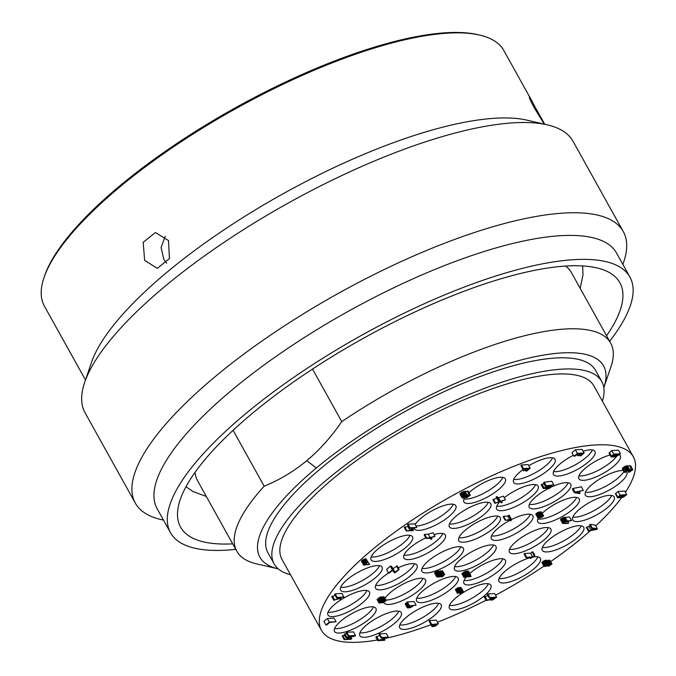 <?xml version="1.0" encoding="UTF-8"?>
<svg xmlns="http://www.w3.org/2000/svg" width="676" height="676" viewBox="0 0 676 676"><rect width="100%" height="100%" fill="white"/><g stroke="black" fill="none" stroke-linecap="round" stroke-linejoin="round"><path stroke-width="1.01" d="M544.264 124.147L534.243 107.763C530.009 99.676 528.522 96.246 529.781 97.471L544.721 124.257M529.35 97.074L529.781 97.471M85.489 379.98L44.439 306.22A262.871 79.582 -29.1 0 1 44.041 277.515A262.871 79.582 -29.1 0 1 235.425 108.844A262.871 79.582 -29.1 0 1 479.63 35.067A262.871 79.582 -29.1 0 1 502.403 48.283A262.871 79.582 -29.1 0 1 503.823 50.531L532.004 101.163M165.214 236.287L161.091 247.492L163.812 259.288L166.702 263.201M168.527 240.529L155.345 232.552L143.194 242.338L144.63 260.353L157.288 268.364L169.422 258.578L168.527 240.529M135.335 503.113A279.205 84.525 150.9 0 1 334.121 295.75A279.205 84.525 150.9 0 1 621.751 229.147A279.205 84.525 -29.1 0 1 623.264 231.538L573.028 141.284A279.205 84.525 -29.1 0 0 571.516 138.901A279.205 84.525 150.9 0 0 547.34 124.857L526.993 120.159A262.871 79.582 150.9 0 0 282.788 193.936A262.871 79.582 150.9 0 0 91.404 362.606L84.677 382.371A279.205 84.525 150.9 0 0 85.1 412.867L135.335 503.113A279.205 84.525 150.9 0 0 136.839 505.504A279.205 84.525 -29.1 0 0 161.023 519.54L163.491 520.114M547.34 124.857A279.205 84.525 150.9 0 0 287.959 203.222A279.205 84.525 150.9 0 0 84.677 382.371M623.264 231.538A279.205 84.525 -29.1 0 1 623.686 262.026L622.866 264.426M170.521 532.747A262.871 79.582 150.9 0 1 357.68 337.51A262.871 79.582 150.9 0 1 628.477 274.802A262.871 79.582 -29.1 0 1 629.905 277.059L616.563 253.086A262.871 79.582 -29.1 0 0 615.143 250.838A262.871 79.582 150.9 0 0 344.337 313.537A262.871 79.582 150.9 0 0 157.178 508.774L170.521 532.747A262.871 79.582 150.9 0 0 171.941 534.995A262.871 79.582 -29.1 0 0 235.763 549.351M629.905 277.059A262.871 79.582 -29.1 0 1 609.634 341.262M232.705 543.85A251.362 76.092 -29.1 0 1 181.937 529.3A251.362 76.092 150.9 0 1 180.576 527.145A251.362 76.092 150.9 0 1 359.539 340.459A251.362 76.092 150.9 0 1 618.481 280.506A251.362 76.092 -29.1 0 1 619.841 282.652A251.362 76.092 -29.1 0 1 606.575 335.761M195.043 472.338A213.937 64.769 150.9 0 0 197.569 480.729L236.828 551.253A213.937 64.769 150.9 0 0 256.508 563.843L278.013 568.812A196.665 59.539 150.9 0 0 278.233 568.854M312.515 369.079L341.76 421.621A213.937 64.769 -29.1 0 1 610.69 343.163L571.44 272.631A213.937 64.769 150.9 0 0 565.635 266.074M341.76 421.621C331.13 437.085 319.461 450.106 306.743 460.677C294.035 471.265 279.847 479.774 264.189 486.196A213.937 64.769 150.9 0 0 236.828 551.253M264.189 486.196L233.076 430.299M610.69 343.163A213.937 64.769 -29.1 0 1 611.019 366.527L603.905 387.424A196.665 59.539 150.9 0 0 515.551 361.483A196.665 59.539 150.9 0 0 316.343 467.995A196.665 59.539 150.9 0 0 278.013 568.812M290.486 574.727A187.48 56.759 -29.1 0 1 274.152 563.919L267.95 552.765A187.48 56.759 -29.1 0 1 267.764 532.02A187.48 56.759 150.9 0 1 425.618 400.606A187.48 56.759 -29.1 0 1 595.581 370.414L601.784 381.56A187.48 56.759 -29.1 0 1 602.358 401.138M274.152 563.919A187.48 56.759 -29.1 0 1 273.966 543.166A187.48 56.759 150.9 0 1 431.82 411.752A187.48 56.759 -29.1 0 1 601.784 381.56M593.9 385.945A178.464 54.029 150.9 0 0 556.441 374.107A178.464 54.029 150.9 0 0 369.84 451.213A178.464 54.029 150.9 0 0 282.036 559.534L321.455 630.362A178.464 54.029 -29.1 0 1 409.259 522.041A178.464 54.029 -29.1 0 1 595.869 444.943A178.464 54.029 150.9 0 1 633.327 456.782L593.9 385.945M321.455 630.362A178.464 54.029 -29.1 0 0 358.914 642.2A178.464 54.029 150.9 0 0 377.377 639.969M385.928 638.271A178.464 54.029 150.9 0 0 430.975 624.675M437.465 622.199A178.464 54.029 150.9 0 0 486.044 600.195M495.55 595.21A178.464 54.029 150.9 0 0 543.901 566.192M550.636 561.604A178.464 54.029 150.9 0 0 590.376 530.685M595.75 525.818A178.464 54.029 150.9 0 0 621.59 497.713M625.427 492.238A178.464 54.029 150.9 0 0 633.327 456.782M576.915 538.054A23.711 7.174 150.9 0 0 583.718 527.288A23.711 7.174 150.9 0 0 570.003 527.736A23.711 7.174 150.9 0 0 549.081 539.592A23.711 7.174 150.9 0 0 542.279 550.357A23.711 7.174 150.9 0 0 555.993 549.901A23.711 7.174 150.9 0 0 576.915 538.054M607.369 507.693A23.711 7.174 150.9 0 0 614.171 496.936A23.711 7.174 150.9 0 0 600.457 497.384A23.711 7.174 150.9 0 0 579.535 509.239A23.711 7.174 150.9 0 0 572.733 519.996A23.711 7.174 150.9 0 0 586.447 519.548A23.711 7.174 150.9 0 0 607.369 507.693M623.424 470.538A23.711 7.174 150.9 0 0 592.142 484.405A23.711 7.174 150.9 0 0 585.34 495.17A23.711 7.174 150.9 0 0 599.054 494.714A23.711 7.174 150.9 0 0 619.976 482.858A23.711 7.174 150.9 0 0 626.779 472.102A23.711 7.174 150.9 0 0 625.892 471.206M610.056 455.032A23.711 7.174 150.9 0 0 585.644 467.978A23.711 7.174 150.9 0 0 578.842 478.743A23.711 7.174 150.9 0 0 592.556 478.287A23.711 7.174 150.9 0 0 613.478 466.44A23.711 7.174 150.9 0 0 620.281 455.675A23.711 7.174 150.9 0 0 619.326 454.745M573.417 455.261A23.711 7.174 150.9 0 0 560.311 463.728A23.711 7.174 150.9 0 0 553.509 474.493A23.711 7.174 150.9 0 0 567.223 474.037A23.711 7.174 150.9 0 0 588.145 462.19A23.711 7.174 150.9 0 0 594.948 451.424A23.711 7.174 150.9 0 0 583.168 451.23M522.861 469.685A23.711 7.174 150.9 0 0 520.419 471.603A23.711 7.174 150.9 0 0 513.616 482.36A23.711 7.174 150.9 0 0 527.331 481.912A23.711 7.174 150.9 0 0 548.253 470.057A23.711 7.174 150.9 0 0 555.055 459.3A23.711 7.174 150.9 0 0 528.835 465.713M464.556 497.857A23.711 7.174 150.9 0 0 463.913 501.905A23.711 7.174 150.9 0 0 477.628 501.448A23.711 7.174 150.9 0 0 498.55 489.601A23.711 7.174 150.9 0 0 505.352 478.836A23.711 7.174 150.9 0 0 491.638 479.292A23.711 7.174 150.9 0 0 470.716 491.139A23.711 7.174 150.9 0 0 469 492.643M414.135 528.007A23.711 7.174 150.9 0 0 414.396 528.784A23.711 7.174 150.9 0 0 428.111 528.336A23.711 7.174 150.9 0 0 449.033 516.481A23.711 7.174 150.9 0 0 455.835 505.724A23.711 7.174 150.9 0 0 442.121 506.172A23.711 7.174 150.9 0 0 421.199 518.027A23.711 7.174 150.9 0 0 415.182 524.491M405.701 547.552A23.711 7.174 150.9 0 0 412.504 536.786A23.711 7.174 150.9 0 0 398.798 537.243A23.711 7.174 150.9 0 0 377.876 549.089A23.711 7.174 150.9 0 0 371.073 559.855A23.711 7.174 150.9 0 0 384.779 559.398A23.711 7.174 150.9 0 0 405.701 547.552M375.248 577.904A23.711 7.174 150.9 0 0 382.05 567.139A23.711 7.174 150.9 0 0 368.344 567.595A23.711 7.174 150.9 0 0 347.422 579.442A23.711 7.174 150.9 0 0 340.62 590.207A23.711 7.174 150.9 0 0 354.325 589.751A23.711 7.174 150.9 0 0 375.248 577.904M362.64 602.738A23.711 7.174 150.9 0 0 369.442 591.973A23.711 7.174 150.9 0 0 355.737 592.429A23.711 7.174 150.9 0 0 334.814 604.276A23.711 7.174 150.9 0 0 328.012 615.042A23.711 7.174 150.9 0 0 341.726 614.585A23.711 7.174 150.9 0 0 362.64 602.738M369.147 619.157A23.711 7.174 150.9 0 0 375.949 608.4A23.711 7.174 150.9 0 0 362.235 608.848A23.711 7.174 150.9 0 0 341.312 620.703A23.711 7.174 150.9 0 0 334.51 631.46A23.711 7.174 150.9 0 0 348.225 631.012A23.711 7.174 150.9 0 0 369.147 619.157M394.471 623.416A23.711 7.174 150.9 0 0 401.274 612.65A23.711 7.174 150.9 0 0 387.568 613.107A23.711 7.174 150.9 0 0 366.645 624.954A23.711 7.174 150.9 0 0 359.843 635.719A23.711 7.174 150.9 0 0 373.549 635.263A23.711 7.174 150.9 0 0 394.471 623.416M434.364 615.54A23.711 7.174 150.9 0 0 441.166 604.783A23.711 7.174 150.9 0 0 427.46 605.231A23.711 7.174 150.9 0 0 406.538 617.087A23.711 7.174 150.9 0 0 399.736 627.843A23.711 7.174 150.9 0 0 413.442 627.396A23.711 7.174 150.9 0 0 434.364 615.54M484.075 595.995A23.711 7.174 150.9 0 0 490.877 585.239A23.711 7.174 150.9 0 0 477.163 585.686A23.711 7.174 150.9 0 0 456.241 597.542A23.711 7.174 150.9 0 0 449.439 608.307A23.711 7.174 150.9 0 0 463.153 607.851A23.711 7.174 150.9 0 0 484.075 595.995M530.119 557.725A23.711 7.174 150.9 0 0 505.758 570.662A23.711 7.174 150.9 0 0 498.956 581.419A23.711 7.174 150.9 0 0 512.67 580.971A23.711 7.174 150.9 0 0 533.592 569.116A23.711 7.174 150.9 0 0 540.394 558.359A23.711 7.174 150.9 0 0 532.899 557.092M544.087 539.87A23.711 7.174 150.9 0 0 550.889 529.114A23.711 7.174 150.9 0 0 537.175 529.562A23.711 7.174 150.9 0 0 516.253 541.417A23.711 7.174 150.9 0 0 509.45 552.174A23.711 7.174 150.9 0 0 523.165 551.726A23.711 7.174 150.9 0 0 544.087 539.87M538.333 518.01A23.711 7.174 150.9 0 0 537.758 521.94A23.711 7.174 150.9 0 0 551.472 521.492A23.711 7.174 150.9 0 0 572.395 509.636A23.711 7.174 150.9 0 0 579.197 498.88A23.711 7.174 150.9 0 0 565.482 499.327A23.711 7.174 150.9 0 0 544.56 511.183A23.711 7.174 150.9 0 0 542.203 513.287M548.202 488.604A23.711 7.174 150.9 0 0 536.085 496.564A23.711 7.174 150.9 0 0 529.283 507.33A23.711 7.174 150.9 0 0 542.997 506.873A23.711 7.174 150.9 0 0 563.919 495.018A23.711 7.174 150.9 0 0 570.721 484.261A23.711 7.174 150.9 0 0 549.605 487.886M499.809 501.812A23.711 7.174 150.9 0 0 496.683 509.138A23.711 7.174 150.9 0 0 510.388 508.682A23.711 7.174 150.9 0 0 531.311 496.835A23.711 7.174 150.9 0 0 538.113 486.069A23.711 7.174 150.9 0 0 504.288 497.722M484.008 514.537A23.711 7.174 150.9 0 0 490.81 503.781A23.711 7.174 150.9 0 0 477.095 504.228A23.711 7.174 150.9 0 0 456.173 516.084A23.711 7.174 150.9 0 0 449.371 526.841A23.711 7.174 150.9 0 0 463.085 526.393A23.711 7.174 150.9 0 0 484.008 514.537M425.804 537.826A23.711 7.174 150.9 0 0 410.704 547.273A23.711 7.174 150.9 0 0 403.902 558.03A23.711 7.174 150.9 0 0 417.616 557.582A23.711 7.174 150.9 0 0 438.538 545.726A23.711 7.174 150.9 0 0 445.34 534.97A23.711 7.174 150.9 0 0 434.06 534.623M390.382 566.251L392.384 569.851L388.565 573.028L389.427 572.986L392.671 570.274L394.311 572.707L395.316 572.657L399.144 569.471L397.142 565.88L393.077 568.702L391.531 566.192L390.382 566.251L386.562 569.437L388.565 573.028A23.711 7.174 150.9 0 0 382.396 577.507A23.711 7.174 150.9 0 0 375.594 588.264A23.711 7.174 150.9 0 0 389.308 587.816A23.711 7.174 150.9 0 0 410.231 575.96A23.711 7.174 150.9 0 0 417.033 565.204A23.711 7.174 150.9 0 0 398.181 567.747M392.807 570.468A23.711 7.174 150.9 0 0 391.666 571.119M383.858 602.333A23.711 7.174 150.9 0 0 384.069 602.882A23.711 7.174 150.9 0 0 397.784 602.426A23.711 7.174 150.9 0 0 418.706 590.579A23.711 7.174 150.9 0 0 425.508 579.814A23.711 7.174 150.9 0 0 411.794 580.27A23.711 7.174 150.9 0 0 390.872 592.117A23.711 7.174 150.9 0 0 384.957 598.429M451.306 588.771A23.711 7.174 150.9 0 0 458.108 578.005A23.711 7.174 150.9 0 0 444.394 578.462A23.711 7.174 150.9 0 0 423.472 590.309A23.711 7.174 150.9 0 0 416.67 601.074A23.711 7.174 150.9 0 0 430.384 600.618A23.711 7.174 150.9 0 0 451.306 588.771M466.119 577.177A23.711 7.174 150.9 0 0 463.981 583.363A23.711 7.174 150.9 0 0 477.687 582.915A23.711 7.174 150.9 0 0 498.609 571.059A23.711 7.174 150.9 0 0 505.411 560.294A23.711 7.174 150.9 0 0 491.705 560.75A23.711 7.174 150.9 0 0 470.783 572.597A23.711 7.174 150.9 0 0 469.803 573.442M489.17 557.244A23.711 7.174 150.9 0 0 495.973 546.487A23.711 7.174 150.9 0 0 482.258 546.935A23.711 7.174 150.9 0 0 461.336 558.79A23.711 7.174 150.9 0 0 454.534 569.547A23.711 7.174 150.9 0 0 468.248 569.099A23.711 7.174 150.9 0 0 489.17 557.244M510.11 520.25A23.711 7.174 150.9 0 0 498.22 528.091A23.711 7.174 150.9 0 0 491.418 538.848A23.711 7.174 150.9 0 0 505.133 538.4A23.711 7.174 150.9 0 0 526.055 526.545A23.711 7.174 150.9 0 0 532.857 515.788A23.711 7.174 150.9 0 0 511.521 519.523M493.446 528.353A23.711 7.174 150.9 0 0 500.248 517.596A23.711 7.174 150.9 0 0 486.534 518.044A23.711 7.174 150.9 0 0 465.62 529.899A23.711 7.174 150.9 0 0 458.818 540.656A23.711 7.174 150.9 0 0 472.524 540.208A23.711 7.174 150.9 0 0 493.446 528.353M456.57 559.052A23.711 7.174 150.9 0 0 463.373 548.295A23.711 7.174 150.9 0 0 449.658 548.743A23.711 7.174 150.9 0 0 428.736 560.598A23.711 7.174 150.9 0 0 421.934 571.355A23.711 7.174 150.9 0 0 435.648 570.907A23.711 7.174 150.9 0 0 456.57 559.052M597.407 528.801L595.404 525.201L590.182 524.306L589.607 524.787L591.61 528.378L592.953 528.607L591.035 530.195L588.357 531.082L596.646 529.435L597.407 528.801L592.176 527.905L591.61 528.378M590.114 525.7L586.354 527.491L588.357 531.082M626.787 494.68L624.785 491.08L618.025 491.452L615.405 493.75L617.737 497.849L623.061 497.333L626.787 494.68L620.027 495.052L617.45 497.646M632.804 469.693L630.607 465.815L625.866 466.077L622.326 468.578L624.523 472.456L625.148 472.499L627.007 470.386L628.874 469.837L631.747 469.904L628.452 472.313L629.263 472.194L632.804 469.693L631.604 469.245L627.869 469.676L624.328 472.169M620.492 453.782L618.489 450.182L611.738 450.554L609.008 453.157L611.205 457.044L615.954 456.773L620.492 453.782L613.732 454.154L611.011 456.756M584.148 452.996L582.146 449.396L575.394 449.777L571.955 452.641L573.958 456.232L574.82 456.19L577.684 453.799L579.983 453.672L577.498 455.742L578.36 455.692L580.845 453.621L582.712 453.52L579.847 455.911L580.709 455.861L584.148 452.996L577.397 453.368L573.958 456.232M521.813 467.133L523.562 470.944L526.908 468.831L528.776 468.722L525.911 471.113L526.773 471.062L530.212 468.198L523.452 468.578L522.886 469.051L526.046 468.874L523.562 470.944M530.212 468.198L528.21 464.606L521.458 464.978L520.883 465.46L522.886 469.051M470.395 495.153L468.206 491.275L463.457 491.537L459.925 494.038L462.114 497.916L464.75 497.849L466.187 496.649L464.463 497.418L462.975 497.198L466.465 495.297L469.347 495.364L466.043 497.773L466.863 497.654L470.395 495.153L469.195 494.705L465.46 495.136L461.919 497.629M408.414 526.351L404.231 527.381L406.234 530.973L412.985 530.601L413.56 530.119L410.831 530.271L413.501 528.049L416.813 527.415L410.053 527.795L409.479 528.269L412.639 528.091L409.969 530.322L406.234 530.973M416.813 527.415L414.81 523.824L408.05 524.196L407.476 524.669L409.479 528.269M368.048 562.373L366.054 558.773L362.843 559.77L361.406 561.19L363.603 565.068L369.645 564.511L364.465 564.578L368.048 562.373L364.846 563.361L363.409 564.781M369.645 564.511L367.254 560.936M335.144 595.277L331.73 596.688L333.733 600.28L339.47 598.623L340.484 599.908L341.253 599.274L340.045 597.702L343.923 597.043L337.172 597.415L336.597 597.897L338.896 597.77L339.234 598.268L333.733 600.28M343.923 597.043L341.921 593.443L335.169 593.824L334.595 594.297L336.597 597.897M336.082 621.734L334.079 618.134L327.328 618.515L323.889 621.371L325.883 624.97L326.745 624.92L329.618 622.537L336.082 621.734L329.322 622.106L325.883 624.97M344.65 635.482L342.174 636.065L344.177 639.665L350.937 639.293L351.79 638.575L347.185 637.713L354.663 636.184L355.517 635.474L348.765 635.846L348.191 636.327L353.506 636.032L346.847 637.434L346.087 638.076L350.067 638.896L344.177 639.665M355.517 635.474L353.514 631.874L346.763 632.254L346.188 632.728L348.191 636.327M346.602 633.471L344.084 634.477L346.087 638.076M379.65 635.516L375.772 637.079L377.766 640.671L384.526 640.299L385.1 639.826L379.346 640.138L388.345 637.113L381.594 637.493L381.019 637.967L386.909 637.645L377.766 640.671M388.345 637.113L386.351 633.522L379.591 633.894L379.016 634.375L381.019 637.967M438.327 623.745L436.324 620.145L429.573 620.526L428.998 620.999L431.001 624.599L434.017 624.43L431.964 626.246L432.302 626.753L435.412 626.06L438.327 623.745L431.001 624.599M429.978 622.765L432.015 626.542M488.038 595.733L484.244 596.959L486.247 600.55L490.413 599.654L490.945 600.212L492.905 599.806L496.632 597.153L489.872 597.525L489.306 598.007L492.322 597.837L490.7 599.189L486.247 600.55M496.632 597.153L494.629 593.553L487.878 593.934L487.303 594.407L489.306 598.007M548.566 565.043L548.946 565.727L548.371 566.209L548.904 566.099L552.013 564.071L549.816 560.193L546.732 560.835M544.991 565.77L545.211 566.158L545.971 564.857L548.32 563.683L546.318 560.091L543.732 560.903L541.915 562.635L544.112 566.513L546.935 566.065L550.332 564.24L550.813 564.73L548.946 565.727M534.893 555.435L532.891 551.836L530.643 553.145L524.61 553.483L524.035 553.957L526.038 557.556L532.071 557.218L530.542 558.494L534.893 555.435L532.646 556.745L526.038 557.556M571.566 520.554L569.572 516.954L563.53 517.512L560.472 519.616L562.669 523.494L568.127 523.418L568.702 522.937L563.767 523.139L564.147 522.151L571.566 520.554L565.533 521.111L562.474 523.207M583.354 490.404L581.352 486.813L573.071 488.452L572.302 489.094L574.304 492.686L579.535 493.59L580.109 493.108L575.546 492.322L583.354 490.404L575.073 492.052L574.304 492.686M544.019 483.847L541.189 484.793L543.191 488.385L549.182 488.647L549.757 488.173L545.152 487.979L551.092 487.058L551.861 486.424L547.45 486.069L553.771 484.827L546.25 485.841L545.481 486.475L550.188 486.813L543.96 487.751L543.191 488.385M553.771 484.827L551.768 481.236L544.248 482.242L543.487 482.884L545.481 486.475M496.759 498.212L492.846 499.733L494.849 503.324L499.919 501.778L501.609 502.952L502.175 502.471L500.781 501.507L505.428 499.767L500.493 501.305L498.668 500.147L498.094 500.62L499.488 501.584L494.849 503.324M505.428 499.767L503.426 496.176L498.491 497.705L496.666 496.547L496.091 497.029L498.094 500.62M434.998 536.322L433.003 532.722L428.161 534.175L424.714 534.37L424.139 534.851L426.142 538.442L429.59 538.248L431.373 539.338L431.947 538.865L430.451 537.978L434.998 536.322L426.142 538.442M386.106 600.499L383.529 596.714L383.055 597.111L385.202 600.922L382.709 602.324L384.289 600.677L382.709 600.542L379.025 603.043L383.191 602.595L385.54 601.201L386.013 600.356L385.202 600.922M383.182 597.347L382.709 597.846M384.289 600.677L382.193 596.933L379.988 597.204L378.222 598.792L380.225 602.384M378.273 598.885L377.022 599.451L379.025 603.043M416.137 605.147L414.135 601.547L407.375 601.927L406.901 602.324L408.904 605.916L409.766 605.873L407.467 607.107L407.569 607.918L410.248 607.699L412.639 606.38L412.639 605.713L416.137 605.147L408.904 605.916M407.003 602.51L405.228 604.048L407.231 607.639M463.195 591.306L461.1 587.571L458.227 587.731L455.404 589.742L457.551 593.553L459.562 591.88L460.238 593.106L459.756 593.503L463.195 591.534L462.722 591.035L460.229 591.323L457.407 593.342M470.623 574.921L468.476 571.11L465.603 571.271L462.925 573.054L465.215 576.856L463.88 577.304L471.113 576.527L468.096 576.696L470.386 575.453L470.623 574.921L469.812 574.592L466.888 575.132L464.927 576.645M463.052 573.265L461.877 573.704L463.88 577.304M543.555 515.72L541.459 511.985L538.586 512.146L535.764 514.157L537.91 517.968L540.631 516.033L541.831 515.822L539.254 517.968L542.27 517.132L543.555 515.949L543.073 515.45L540.589 515.737L537.766 517.748M511.166 518.813L509.163 515.213L507.634 516.042L503.612 516.27L503.13 516.667L505.133 520.258L509.155 520.038L508.301 520.757L510.456 519.962L510.836 520.757L511.647 519.751L510.211 519.607L511.166 518.813L510.591 518.847L509.636 519.641L505.133 520.258M440.414 574.524L438.411 570.933L436.062 571.651L434.583 573.223L436.823 576.949L442.526 576.78L443.008 576.383L442.146 576.434L444.681 574.659L441.656 574.608L439.839 575.445L439.273 576.594L438.116 576.662L437.304 576.332L439.932 574.921L440.414 574.524L439.358 574.735L436.586 576.814M444.681 574.659L442.535 570.848L438.665 571.389M542.372 547.425A23.711 7.174 150.9 0 0 574.465 533.651A23.711 7.174 150.9 0 0 581.174 525.827M572.825 517.072A23.711 7.174 150.9 0 0 604.919 503.299A23.711 7.174 150.9 0 0 611.628 495.474M585.433 492.238A23.711 7.174 150.9 0 0 617.526 478.464A23.711 7.174 150.9 0 0 623.889 471.383M578.935 475.811A23.711 7.174 150.9 0 0 611.028 462.038A23.711 7.174 150.9 0 0 616.326 456.638M553.602 471.561A23.711 7.174 150.9 0 0 585.695 457.787A23.711 7.174 150.9 0 0 592.404 449.962M513.709 479.428A23.711 7.174 150.9 0 0 545.802 465.654A23.711 7.174 150.9 0 0 552.512 457.829M464.006 498.972A23.711 7.174 150.9 0 0 496.099 485.199A23.711 7.174 150.9 0 0 502.809 477.374M416.01 525.979A23.711 7.174 150.9 0 0 446.582 512.078A23.711 7.174 150.9 0 0 453.292 504.254M371.158 556.923A23.711 7.174 150.9 0 0 403.259 543.149A23.711 7.174 150.9 0 0 409.969 535.324M340.704 587.275A23.711 7.174 150.9 0 0 372.806 573.501A23.711 7.174 150.9 0 0 379.515 565.677M328.105 612.11A23.711 7.174 150.9 0 0 360.198 598.336A23.711 7.174 150.9 0 0 366.907 590.511M334.603 628.536A23.711 7.174 150.9 0 0 366.696 614.763A23.711 7.174 150.9 0 0 373.405 606.938M359.928 632.787A23.711 7.174 150.9 0 0 392.029 619.013A23.711 7.174 150.9 0 0 398.739 611.188M399.82 624.911A23.711 7.174 150.9 0 0 431.922 611.146A23.711 7.174 150.9 0 0 438.631 603.313M449.532 605.375A23.711 7.174 150.9 0 0 481.625 591.601A23.711 7.174 150.9 0 0 488.334 583.777M499.049 578.487A23.711 7.174 150.9 0 0 531.142 564.722A23.711 7.174 150.9 0 0 537.851 556.889M509.543 549.242A23.711 7.174 150.9 0 0 541.637 535.476A23.711 7.174 150.9 0 0 548.346 527.643M537.851 519.007A23.711 7.174 150.9 0 0 569.944 505.242A23.711 7.174 150.9 0 0 576.653 497.409M529.376 504.397A23.711 7.174 150.9 0 0 561.469 490.624A23.711 7.174 150.9 0 0 568.178 482.799M496.767 506.206A23.711 7.174 150.9 0 0 528.86 492.432A23.711 7.174 150.9 0 0 535.578 484.607M449.464 523.908A23.711 7.174 150.9 0 0 481.557 510.143A23.711 7.174 150.9 0 0 488.266 502.31M403.995 555.097A23.711 7.174 150.9 0 0 436.088 541.324A23.711 7.174 150.9 0 0 442.797 533.499M375.687 585.332A23.711 7.174 150.9 0 0 407.78 571.558A23.711 7.174 150.9 0 0 414.489 563.733M385.869 600.077A23.711 7.174 150.9 0 0 416.255 586.177A23.711 7.174 150.9 0 0 422.965 578.352M416.762 598.142A23.711 7.174 150.9 0 0 448.856 584.368A23.711 7.174 150.9 0 0 455.565 576.543M464.066 580.43A23.711 7.174 150.9 0 0 496.167 566.657A23.711 7.174 150.9 0 0 502.876 558.832M454.627 566.615A23.711 7.174 150.9 0 0 486.72 552.85A23.711 7.174 150.9 0 0 493.438 545.017M491.511 535.916A23.711 7.174 150.9 0 0 523.604 522.142A23.711 7.174 150.9 0 0 530.314 514.318M458.903 537.724A23.711 7.174 150.9 0 0 490.996 523.951A23.711 7.174 150.9 0 0 497.713 516.126M422.027 568.423A23.711 7.174 150.9 0 0 454.12 554.658A23.711 7.174 150.9 0 0 460.829 546.825M586.929 527.01L588.931 530.609M589.041 526.596L591.035 530.195M590.182 524.306L592.176 527.905M596.452 529.147L591.711 530.085L593.427 528.649L596.452 529.147M615.405 493.75L617.399 497.35M615.735 493.362L617.737 496.961M618.025 491.452L620.027 495.052M625.351 495.204L623.103 496.961L621.379 497.054L623.34 495.314L625.351 495.204M619.224 497.401L618.363 497.223L620.314 495.483L622.478 495.364L620.23 497.122L619.224 497.401L618.844 496.708M622.942 495.643L623.534 496.716M622.554 495.964L623.103 496.961M622.157 496.294L622.63 497.13M621.759 496.623L622.097 497.24M621.557 496.792L621.81 497.257M618.54 496.961L618.793 497.418M620.019 495.728L620.661 496.868M619.638 496.049L620.23 497.122M619.241 496.378L619.748 497.291M622.427 468.274L624.421 471.865M622.757 467.885L624.759 471.476M623.618 467.167L625.621 470.758M624.235 466.761L626.238 470.352M624.911 466.423L626.905 470.023M625.866 466.077L627.869 469.676M626.635 465.882L628.629 469.482M627.446 465.764L629.449 469.364M629.601 465.646L631.604 469.245M630.226 465.688L632.229 469.279M630.607 465.815L632.609 469.406M627.311 470.251L628.452 472.313M628.012 470.006L629.026 471.831M628.528 469.896L629.55 471.73M629.204 469.82L630.125 471.476M629.888 469.786L630.649 471.155M631.122 469.727L631.511 470.437M609.11 452.852L611.104 456.452M609.439 452.464L611.442 456.063M611.738 450.554L613.732 454.154M619.055 454.306L616.233 456.317L612.067 456.545L614.028 454.585L619.055 454.306M616.613 454.441L617.34 455.734M615.929 454.475L616.808 456.063M615.236 454.517L616.233 456.317M614.535 454.551L615.616 456.503M613.884 454.703L614.94 456.613M612.363 455.97L612.786 456.731M575.394 449.777L577.397 453.368M579.298 454.914L579.847 455.911M576.822 454.517L577.498 455.742M521.458 464.978L523.452 468.578M525.362 470.116L525.911 471.113M460.018 493.733L462.021 497.325M460.348 493.345L462.35 496.936M461.209 492.627L463.212 496.226M461.835 492.221L463.829 495.821M462.502 491.891L464.505 495.483M463.457 491.537L465.46 495.136M464.226 491.351L466.229 494.942M465.037 491.224L467.04 494.824M467.192 491.106L469.195 494.705M467.817 491.148L469.82 494.739M468.206 491.275L470.2 494.874M465.663 497.088L466.043 497.773M465.603 495.466L466.617 497.299M466.127 495.356L467.15 497.19M466.795 495.28L467.724 496.936M467.488 495.246L468.248 496.615M468.713 495.187L469.11 495.897M463.871 496.345L464.463 497.418M464.801 495.762L465.325 496.699M465.536 495.491L466.187 496.649M408.05 524.196L410.053 527.795M412.757 528.674L413.56 530.119M404.806 526.9L406.8 530.499M407.966 526.722L409.969 530.322M364.761 563.995L365.184 564.756M361.508 560.886L363.511 564.477M361.837 560.497L363.84 564.088M362.218 560.176L364.22 563.767M362.843 559.77L364.846 563.361M363.511 559.432L365.513 563.032M364.474 559.086L366.468 562.685M365.234 558.891L367.237 562.491M335.169 593.824L337.172 597.415M340.366 597.685L341.253 599.274M332.491 596.046L334.493 599.646M327.328 618.515L329.322 622.106M342.749 635.592L344.752 639.183M344.853 633.843L346.847 637.434M346.763 632.254L348.765 635.846M350.895 636.961L351.79 638.575M379.591 633.894L381.594 637.493M384.467 638.685L385.1 639.826M376.625 636.361L378.628 639.961M431.043 624.59L431.964 626.246M431.575 624.565L432.302 625.858M429.573 620.526L431.575 624.117M433.062 625.892L434.879 624.379L437.034 624.261L434.795 626.018L433.062 625.892M434.583 624.624L435.226 625.773M434.195 624.954L434.795 626.018M433.806 625.275L434.313 626.196M433.4 625.613L433.789 626.297M433.096 625.866L433.358 626.322M490.015 597.964L490.7 599.189M487.878 593.934L489.872 597.525M484.912 596.401L486.914 599.992M491.368 599.299L493.184 597.787L495.339 597.668L493.091 599.426L491.368 599.299M492.888 598.04L493.522 599.181M492.5 598.361L493.091 599.426M492.103 598.691L492.618 599.604M491.705 599.02L492.086 599.705M491.401 599.274L491.655 599.73M547.974 565.491L548.371 566.209M548.87 564.806L549.335 565.635M549.309 564.561L549.808 565.457M549.765 564.359L550.239 565.212M550.534 564.232L550.813 564.73M542.008 562.331L543.918 566.226M542.346 561.942L544.349 565.542L544.011 565.93M543.107 561.308L545.11 564.899L544.349 565.542M543.732 560.903L545.735 564.494L545.11 564.899M544.636 560.48L546.639 564.071L545.735 564.494M545.642 560.201L547.644 563.792L546.639 564.071M548.32 563.683L547.644 563.792M545.262 565.449L545.642 566.133L545.211 566.158M545.752 565.035L546.267 565.947L545.642 566.133M546.267 564.671L546.842 565.694L546.267 565.947M546.825 564.409L547.366 565.373L546.842 565.694M547.552 564.198L547.94 564.891L547.366 565.373M548.084 563.877L548.464 564.57L547.94 564.891M547.129 560.641L549.132 564.232L548.464 564.57M548.092 560.286L550.095 563.885L549.132 564.232M548.76 560.176L550.763 563.776L550.095 563.885M549.335 560.142L551.337 563.742L550.763 563.776M549.816 560.193L551.819 563.784L551.337 563.742M529.899 557.345L530.542 558.494M524.61 553.483L526.604 557.083M530.643 553.145L532.646 556.745M532.173 551.878L534.175 555.469M560.565 519.312L562.567 522.911M560.903 518.923L562.905 522.523M561.283 518.602L563.285 522.202M561.908 518.196L563.902 521.796M562.576 517.867L564.578 521.458M563.53 517.512L565.533 521.111M564.299 517.326L566.302 520.917M565.111 517.208L567.113 520.799M563.826 522.421L564.249 523.19M567.739 521.213L568.702 522.937M573.071 488.452L575.073 492.052M579.256 491.587L580.109 493.108M544.248 482.242L546.25 485.841M551.379 485.545L551.861 486.424M549.292 487.337L549.757 488.173M541.958 484.151L543.96 487.751M493.421 499.251L495.423 502.851M496.666 496.547L498.668 500.147M498.491 497.705L500.493 501.305M501.516 501.279L502.175 502.471M431.313 537.724L431.947 538.865M424.714 534.37L426.717 537.969M428.161 534.175L430.164 537.775M391.531 566.192L393.533 569.783L392.384 569.851M393.077 568.702L395.08 572.293L393.533 569.783M396.423 565.913L398.417 569.513L395.08 572.293M399.144 569.471L398.417 569.513M377.504 599.054L379.506 602.646M377.884 598.961L379.887 602.553M378.222 598.564L380.216 602.164M378.552 598.175L380.554 601.775M379.126 597.702L381.129 601.294M379.65 597.373L381.653 600.972M379.988 597.204L381.991 600.803M380.706 596.942L382.709 600.542M381.374 596.832L383.376 600.432M381.805 596.807L383.807 600.406M382.193 596.933L384.188 600.533M383.605 601.581L383.858 602.037M384.061 601.125L384.39 601.708M382.962 597.635L384.965 601.234M383.529 596.714L385.531 600.313M383.816 596.697L385.819 600.296M384.01 596.764L386.013 600.356M382.134 602.358L381.087 602.341L381.129 601.741L383.478 601.015L382.134 602.358L381.585 601.361M381.027 601.953L381.272 602.4M382.827 600.829L383.191 601.479M405.228 603.829L407.231 607.42M405.465 603.516L407.467 607.107M406.039 603.034L408.042 606.634M406.563 602.713L408.566 606.304M406.901 602.544L408.904 606.144M407.375 601.927L409.377 605.519M409.859 606.017L412.157 605.882L411.346 606.896L409.529 607.513L408.135 607.225L409.859 606.017M411.557 605.772L411.921 606.414M410.746 605.814L411.346 606.896M409.986 605.975L410.678 607.225M409.394 606.22L410.053 607.411M408.946 606.473L409.529 607.513M408.338 606.963L408.667 607.563M459.95 587.41L461.953 591.01M458.996 587.537L460.99 591.137M460.719 587.444L462.722 591.035M461.1 587.571L463.102 591.162M459.021 592.184L459.756 593.503M460.035 591.703L460.762 593.004L460.238 593.106M460.66 591.534L461.336 592.751L460.762 593.004M461.716 591.407L462.147 592.184L461.336 592.751M462.156 591.466L462.147 592.184M459.562 591.88L461.615 591.399L462.384 591.872M455.497 589.438L457.5 593.038M456.021 588.889L458.024 592.489M456.739 588.407L458.742 591.999M457.17 588.162L459.173 591.753M457.745 587.909L459.748 591.5M458.227 587.731L460.229 591.323M462.35 573.307L464.353 576.898M462.975 572.902L464.978 576.493M463.212 572.589L465.215 576.189M463.787 572.116L465.789 575.707M464.311 571.786L466.313 575.386M464.885 571.533L466.888 575.132M465.603 571.271L467.606 574.862M465.984 571.178L467.986 574.769M466.66 571.059L468.662 574.659M467.809 571L469.812 574.592M468.291 571.051L470.285 574.642M468.476 571.11L470.479 574.71M470.462 575.361L471.113 576.527M467.37 576.738L465.696 576.679L466.313 575.825L469.761 575.192L467.37 576.738L466.727 575.572M469.414 575.039L469.668 575.496M468.578 575.031L469.093 575.969M467.927 575.132L468.569 576.298M467.302 575.301L467.995 576.552M540.31 511.825L542.313 515.425M539.347 511.952L541.349 515.551M541.079 511.859L543.073 515.45M541.459 511.985L543.462 515.577M538.764 517.089L539.254 517.968M535.857 513.853L537.859 517.453M536.381 513.304L538.383 516.903M537.099 512.822L539.102 516.413M537.53 512.577L539.533 516.168M538.104 512.315L540.107 515.915M538.586 512.146L540.589 515.737M542.456 515.856L542.507 516.599L540.301 517.537L542.456 515.856M542.169 515.991L542.507 516.599M541.493 516.548L541.789 517.081M503.612 516.27L505.614 519.861M507.634 516.042L509.636 519.641M508.589 515.247L510.591 518.847M510.819 519.1L511.073 519.557M511.031 518.931L511.411 519.616M511.14 518.83L511.647 519.751M509.966 519.988L510.405 520.782M507.938 520.106L508.301 520.757M437.355 571.135L439.358 574.735M437.693 575.893L438.116 576.662M438.428 575.386L438.977 576.383M438.53 575.335L439.028 576.239M438.859 575.192L439.265 575.927M439.586 574.989L439.839 575.445M438.935 571.271L440.938 574.87M439.653 571.009L441.656 574.608M440.042 570.916L442.045 574.507M440.71 570.806L442.712 574.397M441.859 570.738L443.862 574.338M442.341 570.789L444.343 574.38M442.535 570.848L444.538 574.448M434.583 572.995L436.586 576.594M434.727 572.766L436.73 576.366M434.964 572.454L436.966 576.053M435.538 571.981L437.541 575.58M436.062 571.651L438.065 575.251M436.637 571.397L438.639 574.997M441.428 576.476L439.746 576.417L440.372 575.572L443.819 574.93L441.428 576.476L440.777 575.31M443.464 574.777L443.718 575.234M442.628 574.777L443.152 575.707M441.969 574.87L442.619 576.037M441.352 575.039L442.045 576.29M44.041 277.515L44.633 275.774A261.435 79.143 -29.1 0 1 234.969 108.025A261.435 79.143 -29.1 0 1 477.839 34.653L479.63 35.067M316.343 467.995L306.743 460.677M206.324 496.463L193.175 491.604L185.993 486.703M582.619 265.947L582.991 274.76L580.194 288.373"/></g></svg>
